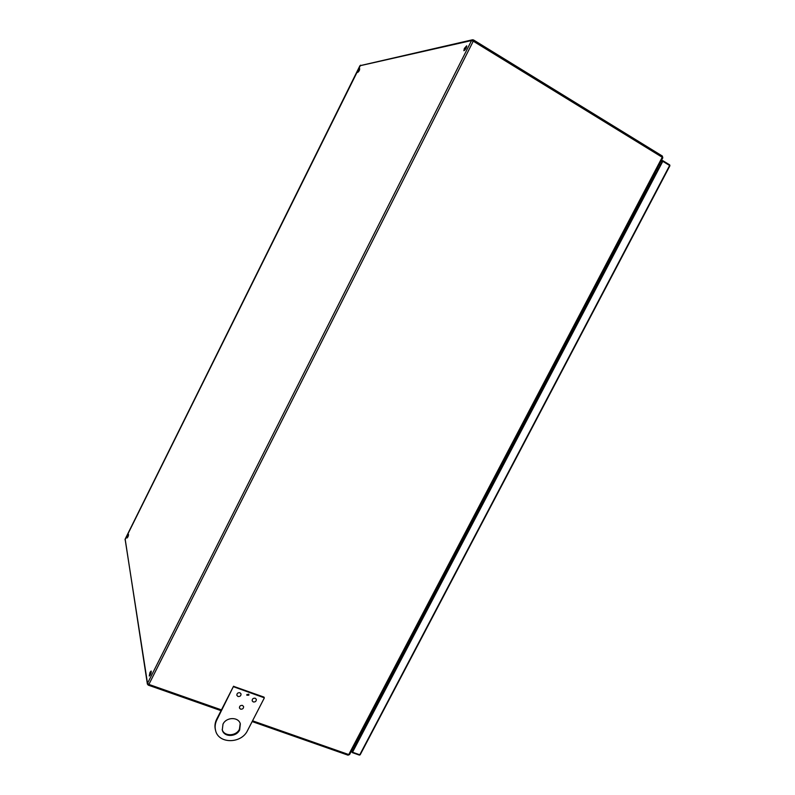 <?xml version="1.0" encoding="UTF-8"?>
<svg xmlns="http://www.w3.org/2000/svg" width="795" height="795" viewBox="0 0 795 795"><rect width="100%" height="100%" fill="white"/><g stroke="black" fill="none" stroke-linecap="round" stroke-linejoin="round"><path stroke-width="1.19" d="M239.901 692.743L241.014 693.866C241.074 695.824 240.07 696.698 237.983 696.49L236.87 695.357C236.821 693.409 237.834 692.544 239.901 692.743M255.205 698.229L256.288 699.302C256.378 701.26 255.374 702.144 253.287 701.955L252.194 700.872C252.114 698.914 253.118 698.04 255.205 698.229M248.716 694.144L246.808 694.86M240.199 723.53L239.444 729.204C236.175 736.359 224.091 736.667 222.193 729.601M233.73 686.214L233.939 686.89L264.218 697.781L263.98 697.106L233.501 686.314L216.717 719.107C214.958 722.635 214.521 726.163 215.385 729.691L215.564 730.416C214.7 726.878 215.147 723.351 216.906 719.813L233.501 686.314M246.917 694.502L248.905 694.462L248.835 695.188L246.848 695.228L246.917 694.502M239.663 729.919C236.314 737.253 223.872 737.323 222.282 729.979L222.998 724.146C226.317 716.881 238.58 716.722 240.319 723.877L239.663 729.919M264.059 697.185L264.298 697.99L247.573 730.466C241.402 743.981 218.386 744.07 215.564 730.416M264.308 697.871L263.98 697.106M242.475 705.423L243.578 706.536C243.638 708.474 242.634 709.349 240.567 709.15L239.454 708.027C239.404 706.089 240.418 705.225 242.475 705.423M659.075 164.933L660.496 165.012L659.075 164.933M355.504 745.899L354.848 744.508L355.504 745.899M661.351 160.6L662.851 160.689L662.801 161.315L352.523 752.239L351.41 751.056M351.698 750.5L352.364 751.901L662.444 161.296L661.023 161.226M358.297 70.705L359.757 68.797L357.82 72.405L358.297 70.705M464.35 48.465L466.685 45.822C466.546 47.889 465.602 49.529 463.863 50.721L464.35 48.465M150.007 672.351L151.149 671.02C151.308 672.928 150.682 674.587 149.251 676.018L150.007 672.351M127.697 535.601L128.561 534.459L127.041 538.046L127.697 535.601M359.578 69.841L358.585 71.699M466.754 46.597L464.548 50.413M151.318 671.785L149.887 675.531M128.462 535.532L127.747 537.211M654.007 174.582L654.971 174.9M359.827 737.681L358.793 736.995M356.299 741.745L356.726 742.629L356.548 741.268M357.969 741.218L356.905 740.582M657.336 168.242L658.757 168.321L656.849 169.166M656.422 169.981L657.415 170.885M647.001 189.468L366.565 723.649L646.583 189.558M366.495 723.092L366.565 723.649M360.95 735.534L366.286 724.205M366.157 723.788L360.215 736.935M358.456 737.641L359.042 737.164M654.841 174.85L654.752 173.171M647.329 188.872L654.126 177.146M654.931 175.606L646.981 188.842M655.229 172.257L655.587 174.373M359.628 738.058L357.989 738.515M216.906 719.813L216.717 719.107M662.901 160.749L669.668 164.873L669.907 165.777L360.175 754.783L359.4 755.101L352.274 752.537M662.801 161.315L669.629 165.499L359.767 754.793L352.523 752.239M669.748 164.982L669.857 165.668M472.419 39.8L359.946 65.697L125.113 539.199L147.512 683.332L471.544 40.545L359.906 65.766M125.163 539.09L147.383 684.078L148.267 685.141L147.512 683.332L148.884 684.425L473.264 41.171L471.544 40.545L473.522 39.959L472.548 39.77M221.04 710.66L148.267 685.141L148.884 684.425L221.437 709.885M662.334 156.039L473.532 39.959L473.264 41.171L662.235 157.271L662.334 156.039L473.591 40.038M662.603 157.897L662.235 157.271L348.757 754.564L252.542 720.807M347.852 755.002L349.562 754.276M662.851 160.689L669.668 164.873L669.907 165.777L360.175 754.783L359.4 755.101L352.155 752.557M360.582 65.16L125.024 539.755M662.344 156.049L662.801 157.837L349.581 754.544L348.031 755.18L252.154 721.562"/></g></svg>
